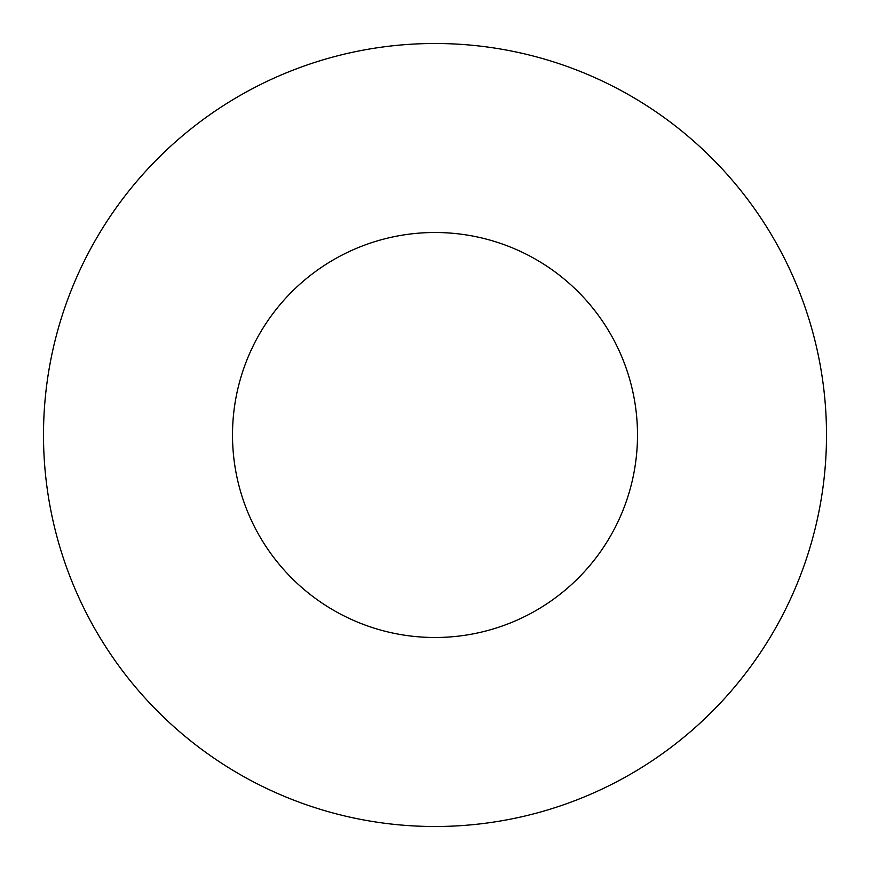 <?xml version="1.0" encoding="UTF-8"?>
<svg xmlns="http://www.w3.org/2000/svg" width="870" height="870" viewBox="0 0 870 870"><rect width="100%" height="100%" fill="white"/><g stroke="black" fill="none" stroke-linecap="round" stroke-linejoin="round"><path stroke-width="1.3" d="M637.503 435A202.503 202.503 0 0 0 333.754 259.63A202.503 202.503 0 0 0 333.754 610.37A202.503 202.503 0 0 0 637.503 435M43.5 435A391.5 391.5 0 0 1 630.75 95.95A391.5 391.5 0 0 1 630.75 774.05A391.5 391.5 0 0 1 43.5 435"/></g></svg>
